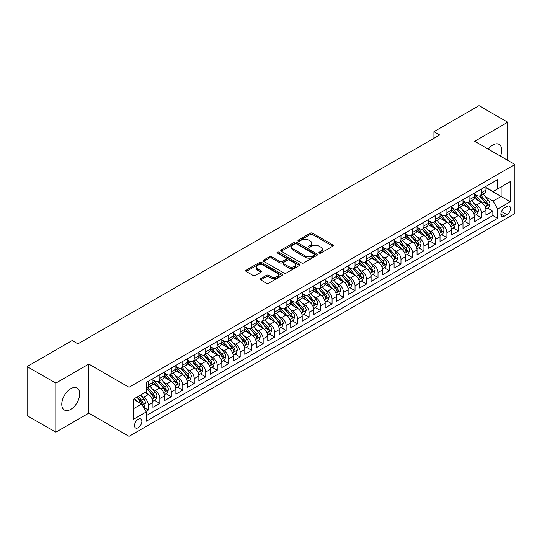 <?xml version="1.0" encoding="UTF-8"?>
<svg xmlns="http://www.w3.org/2000/svg" width="542" height="542" viewBox="0 0 542 542"><rect width="100%" height="100%" fill="white"/><g stroke="black" fill="none" stroke-linecap="round" stroke-linejoin="round"><path stroke-width="0.81" d="M319.238 253.1A1.118 0.644 0 0 0 320.817 253.1L332.795 246.183A1.592 0.921 0 0 0 333.262 245.533A1.592 0.921 0 0 0 332.795 244.882L312.504 233.168A1.592 0.921 0 0 0 310.248 233.168L298.269 240.086A1.118 0.644 0 0 0 297.944 240.54A1.118 0.644 0 0 0 298.269 240.994A1.118 0.644 0 0 0 299.848 240.994L301.399 240.099A5.102 2.947 0 0 1 308.615 240.099L310.302 241.075A5.102 2.947 0 0 1 311.799 243.162A5.102 2.947 0 0 1 310.302 245.241L308.757 246.136A1.118 0.644 0 0 0 308.425 246.59A1.118 0.644 0 0 0 308.757 247.05A1.118 0.644 0 0 0 310.336 247.05L311.88 246.149A5.102 2.947 0 0 1 319.096 246.149L320.789 247.132A5.102 2.947 0 0 1 322.28 249.212A5.102 2.947 0 0 1 320.789 251.292L319.238 252.186A1.118 0.644 0 0 0 318.913 252.647A1.118 0.644 0 0 0 319.238 253.1L319.238 252.186M70.738 409.393A12.669 7.317 120 0 0 79.017 398.228A12.669 7.317 120 0 0 77.072 388.079A12.669 7.317 120 0 0 70.738 388.709A12.669 7.317 120 0 0 62.465 399.867A12.669 7.317 120 0 0 64.41 410.023A12.669 7.317 120 0 0 70.738 409.393M500.503 156.191A12.669 7.317 120 0 0 499.128 144.409A12.669 7.317 120 0 0 492.793 145.039A12.669 7.317 120 0 0 488.24 149.104M138.21 427.726A5.196 3.001 120 0 0 141.604 423.146A5.196 3.001 120 0 0 140.812 418.986A5.196 3.001 120 0 0 138.21 419.244A5.196 3.001 120 0 0 134.816 423.824A5.196 3.001 120 0 0 135.615 427.984A5.196 3.001 120 0 0 138.21 427.726M260.763 278.595A1.592 0.921 0 0 0 260.296 279.245A1.592 0.921 0 0 0 260.763 279.896L266.454 283.181A1.592 0.921 0 0 0 268.71 283.181L282.009 275.505A1.592 0.921 0 0 0 282.477 274.855A1.592 0.921 0 0 0 282.009 274.205L261.718 262.491A1.592 0.921 0 0 0 259.462 262.491L246.163 270.167A1.592 0.921 0 0 0 245.695 270.817A1.592 0.921 0 0 0 246.163 271.467L253.039 275.438A1.592 0.921 0 0 0 255.296 275.438L260.987 272.152A1.592 0.921 0 0 0 261.454 271.501A1.592 0.921 0 0 0 260.987 270.851L257.579 268.879A4.261 2.459 0 0 1 256.325 267.138A4.261 2.459 0 0 1 258.961 264.869A4.261 2.459 0 0 1 263.608 265.404L276.969 273.114A4.261 2.459 0 0 1 278.215 274.855A4.261 2.459 0 0 1 275.58 277.131A4.261 2.459 0 0 1 270.932 276.596L268.71 275.309A1.592 0.921 0 0 0 266.454 275.309L260.763 278.595L260.763 279.896L266.454 276.637L266.454 275.309M88.827 364.075L55.812 383.14L27.1 366.561L27.1 415.626L55.812 432.204L88.827 413.139L129.023 436.351L129.023 387.279L88.827 364.075L88.827 413.139M507.725 160.351L507.725 122.228L474.704 141.293L514.9 164.497L129.023 387.279M507.725 122.228L479.013 105.649L433.932 131.679L433.932 138.305M27.1 366.561L72.174 340.539L77.919 343.852L439.677 134.992L433.932 131.679M301.515 262.945A1.592 0.921 0 0 0 303.764 262.945L317.07 255.262A1.592 0.921 0 0 0 317.537 254.611A1.592 0.921 0 0 0 317.07 253.961L296.779 242.247A1.592 0.921 0 0 0 294.523 242.247L281.223 249.93A1.592 0.921 0 0 0 280.756 250.58A1.592 0.921 0 0 0 281.223 251.231L301.515 262.945M277.775 253.344A1.118 0.644 0 0 1 278.913 253.5L278.913 252.172L299.536 264.083A1.592 0.921 0 0 1 300.004 264.733A1.592 0.921 0 0 1 299.536 265.384L286.237 273.066A1.592 0.921 0 0 1 283.981 273.066L263.69 261.352L263.69 260.045A1.592 0.921 0 0 0 263.222 260.695A1.592 0.921 0 0 0 263.69 261.352M263.69 260.045L269.388 256.759A1.592 0.921 0 0 1 271.637 256.759L279.868 261.515A1.592 0.921 0 0 0 282.125 261.515L285.898 259.333A1.592 0.921 0 0 0 286.366 258.683A1.592 0.921 0 0 0 285.898 258.033L277.335 253.087A1.118 0.644 0 0 1 277.003 252.626A1.118 0.644 0 0 1 277.694 252.03A1.118 0.644 0 0 1 278.913 252.172M145.934 411.398L148.318 410.023L143.549 407.272M140.839 395.565L143.725 397.225A6.497 3.753 60 0 1 148.318 405.186L152.912 402.53L152.912 407.374L159.802 403.397L154.578 400.375M152.322 388.932L155.208 390.599A6.497 3.753 60 0 1 159.802 398.553L164.395 395.904L164.395 400.741L171.286 396.764L166.062 393.749M163.813 382.3L166.692 383.966A6.497 3.753 60 0 1 171.286 391.92L175.879 389.271L175.879 394.109L182.769 390.132L177.546 387.117M175.296 375.674L178.176 377.334A6.497 3.753 60 0 1 182.769 385.294L187.363 382.638L187.363 387.483L194.253 383.506L189.029 380.484M186.78 369.041L189.659 370.708A6.497 3.753 60 0 1 194.253 378.662L198.846 376.012L198.846 380.85L205.743 376.873L200.513 373.858M198.264 362.408L201.143 364.075A6.497 3.753 60 0 1 205.743 372.029L210.337 369.38L210.337 374.217L217.227 370.24L211.997 367.225M209.747 355.782L212.633 357.442A6.497 3.753 60 0 1 217.227 365.403L221.82 362.747L221.82 367.591L228.71 363.614L223.48 360.593M221.231 349.15L224.117 350.816A6.497 3.753 60 0 1 228.71 358.77L233.304 356.121L233.304 360.958L240.194 356.982L234.971 353.967M232.714 342.517L235.601 344.184A6.497 3.753 60 0 1 240.194 352.137L244.788 349.488L244.788 354.326L251.678 350.349L246.454 347.334M244.198 335.891L247.084 337.551A6.497 3.753 60 0 1 251.678 345.511L256.271 342.856L256.271 347.7L263.161 343.723L257.938 340.701M255.682 329.258L258.568 330.925A6.497 3.753 60 0 1 263.161 338.879L267.755 336.23L267.755 341.067L274.645 337.09L269.421 334.075M267.172 322.625L270.052 324.292A6.497 3.753 60 0 1 274.645 332.246L279.238 329.597L279.238 334.434L286.129 330.457L280.905 327.443M278.656 316L281.535 317.659A6.497 3.753 60 0 1 286.129 325.62L290.722 322.964L290.722 327.808L297.612 323.831L292.389 320.81M290.139 309.367L293.019 311.033A6.497 3.753 60 0 1 297.612 318.987L302.206 316.338L302.206 321.176L309.103 317.199L303.872 314.184M301.623 302.734L304.502 304.401A6.497 3.753 60 0 1 309.103 312.355L313.696 309.706L313.696 314.543L320.586 310.566L315.356 307.551M313.107 296.108L315.993 297.768A6.497 3.753 60 0 1 320.586 305.729L325.18 303.073L325.18 307.917L332.07 303.94L326.84 300.918M324.59 289.475L327.476 291.142A6.497 3.753 60 0 1 332.07 299.096L336.663 296.447L336.663 301.284L343.553 297.307L338.33 294.292M336.074 282.843L338.96 284.509A6.497 3.753 60 0 1 343.553 292.463L348.147 289.814L348.147 294.652L355.037 290.675L349.814 287.66M347.558 276.217L350.444 277.877A6.497 3.753 60 0 1 355.037 285.837L359.631 283.181L359.631 288.026L366.521 284.049L361.297 281.027M359.041 269.584L361.927 271.251A6.497 3.753 60 0 1 366.521 279.205L371.114 276.555L371.114 281.393L378.004 277.416L372.781 274.401M370.532 262.951L373.411 264.618A6.497 3.753 60 0 1 378.004 272.572L382.598 269.923L382.598 274.76L389.488 270.783L384.264 267.768M382.015 256.325L384.895 257.985A6.497 3.753 60 0 1 389.488 265.946L394.081 263.29L394.081 268.134L400.972 264.157L395.748 261.136M393.499 249.693L396.378 251.359A6.497 3.753 60 0 1 400.972 259.313L405.572 256.664L405.572 261.501L412.462 257.525L407.232 254.51M404.982 243.06L407.869 244.727A6.497 3.753 60 0 1 412.462 252.68L417.055 250.031L417.055 254.869L423.946 250.892L418.715 247.877M416.466 236.434L419.352 238.094A6.497 3.753 60 0 1 423.946 246.054L428.539 243.399L428.539 248.243L435.429 244.266L430.206 241.244M427.95 229.801L430.836 231.468A6.497 3.753 60 0 1 435.429 239.422L440.023 236.773L440.023 241.61L446.913 237.633L441.689 234.618M439.433 223.168L442.319 224.835A6.497 3.753 60 0 1 446.913 232.789L451.506 230.14L451.506 234.977L458.397 231L453.173 227.986M450.917 216.543L453.803 218.202A6.497 3.753 60 0 1 458.397 226.163L462.99 223.507L462.99 228.351L469.88 224.374L464.657 221.353M462.407 209.91L465.287 211.576A6.497 3.753 60 0 1 469.88 219.53L474.474 216.881L474.474 221.719L481.364 217.742L481.364 212.898A6.497 3.753 -120 0 0 476.77 204.944L473.891 203.277M476.14 214.727L481.364 217.742M152.912 402.53A6.497 3.753 -120 0 0 148.318 394.576L144.87 392.584M164.395 395.904A6.497 3.753 -120 0 0 159.802 387.943L152.702 383.844M175.879 389.271A6.497 3.753 -120 0 0 171.286 381.317L164.185 377.212M187.363 382.638A6.497 3.753 -120 0 0 182.769 374.685L175.669 370.586M198.846 376.012A6.497 3.753 -120 0 0 194.253 368.052L187.153 363.953M210.337 369.38A6.497 3.753 -120 0 0 205.743 361.426L198.636 357.32M221.82 362.747A6.497 3.753 -120 0 0 217.227 354.793L210.12 350.694M233.304 356.121A6.497 3.753 -120 0 0 228.71 348.16L221.603 344.062M244.788 349.488A6.497 3.753 -120 0 0 240.194 341.535L233.094 337.429M256.271 342.856A6.497 3.753 -120 0 0 251.678 334.902L244.577 330.803M267.755 336.23A6.497 3.753 -120 0 0 263.161 328.269L256.061 324.17M279.238 329.597A6.497 3.753 -120 0 0 274.645 321.643L267.545 317.537M290.722 322.964A6.497 3.753 -120 0 0 286.129 315.01L279.028 310.912M302.206 316.338A6.497 3.753 -120 0 0 297.612 308.378L290.512 304.279M313.696 309.706A6.497 3.753 -120 0 0 309.103 301.752L301.996 297.646M325.18 303.073A6.497 3.753 -120 0 0 320.586 295.119L313.479 291.02M336.663 296.447A6.497 3.753 -120 0 0 332.07 288.486L324.963 284.387M348.147 289.814A6.497 3.753 -120 0 0 343.553 281.86L336.453 277.755M359.631 283.181A6.497 3.753 -120 0 0 355.037 275.228L347.937 271.129M371.114 276.555A6.497 3.753 -120 0 0 366.521 268.595L359.421 264.496M382.598 269.923A6.497 3.753 -120 0 0 378.004 261.969L370.904 257.863M394.081 263.29A6.497 3.753 -120 0 0 389.488 255.336L382.388 251.237M405.572 256.664A6.497 3.753 -120 0 0 400.972 248.703L393.871 244.605M417.055 250.031A6.497 3.753 -120 0 0 412.462 242.078L405.355 237.972M428.539 243.399A6.497 3.753 -120 0 0 423.946 235.445L416.839 231.346M440.023 236.773A6.497 3.753 -120 0 0 435.429 228.812L428.322 224.713M451.506 230.14A6.497 3.753 -120 0 0 446.913 222.186L439.813 218.08M462.99 223.507A6.497 3.753 -120 0 0 458.397 215.553L451.296 211.455M474.474 216.881A6.497 3.753 -120 0 0 469.88 208.921L462.78 204.822M506.973 206.468L504.446 207.925A5.034 2.906 120 0 0 501.16 212.362A5.034 2.906 120 0 0 501.933 216.4A5.034 2.906 120 0 0 504.446 216.15L506.973 214.693A5.034 2.906 120 0 0 510.266 210.255A5.034 2.906 120 0 0 509.494 206.217A5.034 2.906 120 0 0 506.973 206.468M129.023 436.351L514.9 213.562L514.9 164.497M133.617 408.634L141.658 403.993L146.252 411.947L146.252 421.229L497.671 218.338L497.671 209.056L493.078 201.096L485.375 196.651M146.252 411.947L133.617 419.244L133.617 399.081L146.252 391.791L146.252 382.51L497.671 179.619L497.671 188.901L510.307 181.604L510.307 201.76L497.671 209.056M152.912 379.725L155.208 381.046A6.497 3.753 60 0 0 158.454 381.372L163.047 378.716A6.497 3.753 -120 0 0 164.395 375.742L164.395 372.029M164.395 373.092L166.692 374.42A6.497 3.753 60 0 0 169.944 374.739L174.538 372.09A6.497 3.753 -120 0 0 175.879 369.116L175.879 365.403M175.879 366.46L178.176 367.788A6.497 3.753 60 0 0 181.428 368.113L186.021 365.457A6.497 3.753 -120 0 0 187.363 362.483L187.363 358.77M187.363 359.834L189.659 361.155A6.497 3.753 60 0 0 192.911 361.48L197.505 358.824A6.497 3.753 -120 0 0 198.846 355.85L198.846 352.137M198.846 353.201L201.143 354.529A6.497 3.753 60 0 0 204.395 354.847L208.988 352.198A6.497 3.753 -120 0 0 210.337 349.224L210.337 345.511M210.337 346.568L212.633 347.896A6.497 3.753 60 0 0 215.879 348.221L220.472 345.566A6.497 3.753 -120 0 0 221.82 342.591L221.82 338.879M221.82 339.942L224.117 341.264A6.497 3.753 60 0 0 227.362 341.589L231.956 338.933A6.497 3.753 -120 0 0 233.304 335.959L233.304 332.246M233.304 333.31L235.601 334.638A6.497 3.753 60 0 0 238.846 334.956L243.439 332.307A6.497 3.753 -120 0 0 244.788 329.333L244.788 325.62M244.788 326.677L247.084 328.005A6.497 3.753 60 0 0 250.329 328.33L254.923 325.674A6.497 3.753 -120 0 0 256.271 322.7L256.271 318.987M256.271 320.051L258.568 321.372A6.497 3.753 60 0 0 261.813 321.697L266.413 319.042A6.497 3.753 -120 0 0 267.755 316.067L267.755 312.355M267.755 313.418L270.052 314.746A6.497 3.753 60 0 0 273.303 315.065L277.897 312.416A6.497 3.753 -120 0 0 279.238 309.441L279.238 305.729M279.238 306.786L281.535 308.113A6.497 3.753 60 0 0 284.787 308.439L289.381 305.783A6.497 3.753 -120 0 0 290.722 302.809L290.722 299.096M290.722 300.16L293.019 301.481A6.497 3.753 60 0 0 296.271 301.806L300.864 299.15A6.497 3.753 -120 0 0 302.206 296.176L302.206 292.463M302.206 293.527L304.502 294.855A6.497 3.753 60 0 0 307.754 295.173L312.348 292.524A6.497 3.753 -120 0 0 313.696 289.55L313.696 285.837M313.696 286.894L315.993 288.222A6.497 3.753 60 0 0 319.238 288.547L323.831 285.891A6.497 3.753 -120 0 0 325.18 282.917L325.18 279.205M325.18 280.268L327.476 281.589A6.497 3.753 60 0 0 330.722 281.915L335.315 279.259A6.497 3.753 -120 0 0 336.663 276.284L336.663 272.572M336.663 273.635L338.96 274.963A6.497 3.753 60 0 0 342.205 275.282L346.799 272.633A6.497 3.753 -120 0 0 348.147 269.659L348.147 265.946M348.147 267.003L350.444 268.331A6.497 3.753 60 0 0 353.689 268.656L358.282 266A6.497 3.753 -120 0 0 359.631 263.026L359.631 259.313M359.631 260.377L361.927 261.698A6.497 3.753 60 0 0 365.179 262.023L369.773 259.367A6.497 3.753 -120 0 0 371.114 256.393L371.114 252.68M371.114 253.744L373.411 255.072A6.497 3.753 60 0 0 376.663 255.39L381.256 252.741A6.497 3.753 -120 0 0 382.598 249.767L382.598 246.054M382.598 247.111L384.895 248.439A6.497 3.753 60 0 0 388.147 248.764L392.74 246.109A6.497 3.753 -120 0 0 394.081 243.134L394.081 239.422M394.081 240.485L396.378 241.807A6.497 3.753 60 0 0 399.63 242.132L404.224 239.476A6.497 3.753 -120 0 0 405.572 236.502L405.572 232.789M405.572 233.853L407.869 235.181A6.497 3.753 60 0 0 411.114 235.499L415.707 232.85A6.497 3.753 -120 0 0 417.055 229.876L417.055 226.163M417.055 227.22L419.352 228.548A6.497 3.753 60 0 0 422.597 228.873L427.191 226.217A6.497 3.753 -120 0 0 428.539 223.243L428.539 219.53M428.539 220.594L430.836 221.915A6.497 3.753 60 0 0 434.081 222.24L438.674 219.585A6.497 3.753 -120 0 0 440.023 216.61L440.023 212.898M440.023 213.961L442.319 215.289A6.497 3.753 60 0 0 445.565 215.608L450.158 212.959A6.497 3.753 -120 0 0 451.506 209.984L451.506 206.272M451.506 207.329L453.803 208.656A6.497 3.753 60 0 0 457.048 208.982L461.642 206.326A6.497 3.753 -120 0 0 462.99 203.352L462.99 199.639M462.99 200.703L465.287 202.024A6.497 3.753 60 0 0 468.539 202.349L473.132 199.693A6.497 3.753 -120 0 0 474.474 196.719L474.474 193.006M146.252 415.66L492.847 215.553L492.847 211.109L485.957 215.086L485.957 210.249A6.497 3.753 -120 0 0 481.364 202.295L474.264 198.189M474.474 194.07L476.77 195.398A6.497 3.753 -120 0 0 480.022 195.716A6.497 3.753 -120 0 0 481.364 192.742L481.364 189.029M480.022 195.716L484.616 193.067A6.497 3.753 -120 0 0 485.957 190.093L485.957 186.38M148.318 381.317L148.318 385.03A6.497 3.753 60 0 1 146.97 388.004A6.497 3.753 60 0 1 146.252 388.262M146.97 388.004L151.564 385.348A6.497 3.753 -120 0 0 152.912 382.374L152.912 378.662M159.802 374.685L159.802 378.397A6.497 3.753 60 0 1 158.454 381.372M171.286 368.052L171.286 371.765A6.497 3.753 60 0 1 169.944 374.739M182.769 361.426L182.769 365.139A6.497 3.753 60 0 1 181.428 368.113M194.253 354.793L194.253 358.506A6.497 3.753 60 0 1 192.911 361.48M205.743 348.16L205.743 351.873A6.497 3.753 60 0 1 204.395 354.847M217.227 341.535L217.227 345.247A6.497 3.753 60 0 1 215.879 348.221M228.71 334.902L228.71 338.615A6.497 3.753 60 0 1 227.362 341.589M240.194 328.269L240.194 331.982A6.497 3.753 60 0 1 238.846 334.956M251.678 321.643L251.678 325.356A6.497 3.753 60 0 1 250.329 328.33M263.161 315.01L263.161 318.723A6.497 3.753 60 0 1 261.813 321.697M274.645 308.378L274.645 312.09A6.497 3.753 60 0 1 273.303 315.065M286.129 301.752L286.129 305.464A6.497 3.753 60 0 1 284.787 308.439M297.612 295.119L297.612 298.832A6.497 3.753 60 0 1 296.271 301.806M309.103 288.486L309.103 292.199A6.497 3.753 60 0 1 307.754 295.173M320.586 281.86L320.586 285.573A6.497 3.753 60 0 1 319.238 288.547M332.07 275.228L332.07 278.94A6.497 3.753 60 0 1 330.722 281.915M343.553 268.595L343.553 272.308A6.497 3.753 60 0 1 342.205 275.282M355.037 261.969L355.037 265.682A6.497 3.753 60 0 1 353.689 268.656M366.521 255.336L366.521 259.049A6.497 3.753 60 0 1 365.179 262.023M378.004 248.703L378.004 252.416A6.497 3.753 60 0 1 376.663 255.39M389.488 242.078L389.488 245.79A6.497 3.753 60 0 1 388.147 248.764M400.972 235.445L400.972 239.157A6.497 3.753 60 0 1 399.63 242.132M412.462 228.812L412.462 232.525A6.497 3.753 60 0 1 411.114 235.499M423.946 222.186L423.946 225.899A6.497 3.753 60 0 1 422.597 228.873M435.429 215.553L435.429 219.266A6.497 3.753 60 0 1 434.081 222.24M446.913 208.921L446.913 212.633A6.497 3.753 60 0 1 445.565 215.608M458.397 202.295L458.397 206.007A6.497 3.753 60 0 1 457.048 208.982M469.88 195.662L469.88 199.375A6.497 3.753 60 0 1 468.539 202.349M469.88 219.53L469.88 224.374M458.397 226.163L458.397 231M446.913 232.789L446.913 237.633M435.429 239.422L435.429 244.266M423.946 246.054L423.946 250.892M412.462 252.68L412.462 257.525M400.972 259.313L400.972 264.157M389.488 265.946L389.488 270.783M378.004 272.572L378.004 277.416M366.521 279.205L366.521 284.049M355.037 285.837L355.037 290.675M343.553 292.463L343.553 297.307M332.07 299.096L332.07 303.94M320.586 305.729L320.586 310.566M309.103 312.355L309.103 317.199M297.612 318.987L297.612 323.831M286.129 325.62L286.129 330.457M274.645 332.246L274.645 337.09M263.161 338.879L263.161 343.723M251.678 345.511L251.678 350.349M240.194 352.137L240.194 356.982M228.71 358.77L228.71 363.614M217.227 365.403L217.227 370.24M205.743 372.029L205.743 376.873M194.253 378.662L194.253 383.506M182.769 385.294L182.769 390.132M171.286 391.92L171.286 396.764M159.802 398.553L159.802 403.397M148.318 405.186L148.318 410.023M141.658 403.993L133.617 399.352M493.078 201.096L501.12 196.455L501.12 186.909L510.307 181.604M485.957 187.708L510.307 201.76M485.957 187.437L493.078 191.55L497.671 188.901M55.812 383.14L55.812 432.204M487.624 208.094L492.847 211.109M492.847 215.553L497.671 218.338M319.685 253.256L320.789 252.619A5.102 2.947 0 0 0 322.28 250.54L322.28 249.212M311.799 243.162L311.799 244.483A5.102 2.947 0 0 1 310.302 246.569L309.197 247.206M332.774 246.197L312.504 234.496A1.592 0.921 0 0 0 310.248 234.496L298.717 241.149M317.05 255.275L296.779 243.575A1.592 0.921 0 0 0 294.523 243.575L281.244 251.244M314.252 255.072A1.118 0.644 0 0 0 314.577 254.611A1.118 0.644 0 0 0 314.252 254.157L296.44 243.873A1.118 0.644 0 0 0 294.862 243.873L293.229 244.821A5.102 2.947 0 0 0 291.732 246.901A5.102 2.947 0 0 0 293.229 248.981L305.403 256.014A5.102 2.947 0 0 0 312.612 256.014L314.252 255.072L314.252 256.393A1.118 0.644 0 0 0 314.577 255.939L314.577 254.611M291.732 246.901L291.732 248.229A5.102 2.947 0 0 0 293.229 250.309L293.229 248.981M314.252 256.393L312.612 257.342A5.102 2.947 0 0 1 305.403 257.342L293.229 250.309M263.71 261.359L269.388 258.087L269.388 256.759M286.366 258.683L286.366 260.004A1.592 0.921 0 0 1 285.898 260.655L282.125 262.836A1.592 0.921 0 0 1 279.868 262.836L271.637 258.087A1.592 0.921 0 0 0 269.388 258.087M278.913 253.5L299.516 265.397M288.405 266.44A4.261 2.459 0 0 0 293.053 266.976A4.261 2.459 0 0 0 295.688 264.699A4.261 2.459 0 0 0 294.435 262.958L289.733 260.241A1.592 0.921 0 0 0 287.477 260.241L283.703 262.423A1.592 0.921 0 0 0 283.236 263.073A1.592 0.921 0 0 0 283.703 263.724L288.405 266.44L288.405 267.768A4.261 2.459 0 0 0 293.053 268.304A4.261 2.459 0 0 0 295.688 266.027L295.688 264.699M283.236 263.073L283.236 264.401A1.592 0.921 0 0 0 283.703 265.052L283.703 263.724M288.405 267.768L283.703 265.052M278.215 274.855L278.215 276.183A4.261 2.459 0 0 1 275.58 278.452A4.261 2.459 0 0 1 270.932 277.924L268.71 276.637A1.592 0.921 0 0 0 266.454 276.637M256.325 267.138L256.325 268.466A4.261 2.459 0 0 0 257.579 270.207L257.579 268.879M260.987 270.851L260.987 272.152L257.579 270.207M281.989 275.519L261.718 263.812A1.592 0.921 0 0 0 259.462 263.812L246.183 271.481L246.163 270.167M485.862 209.11L488.83 207.396L489.982 204.083A4.302 2.486 -120 0 0 488.301 200.039L483.058 193.968M482.001 202.715L475.781 195.506A12.425 7.175 -120 0 0 474.474 194.144M478.593 200.689L475.11 196.658A10.312 5.955 -120 0 0 474.474 195.967M479.433 195.953L484.744 202.098A4.302 2.486 60 0 1 486.276 205.059C486.926 205.926 487.38 205.662 487.658 204.266A4.302 2.486 -120 0 0 486.12 201.299L480.876 195.228M479.745 195.852L485.449 202.451A2.195 1.267 60 0 1 486.005 203.311L487.658 204.266M486.276 205.059L486.587 205.574M474.379 215.743L477.346 214.029L478.491 210.709A4.302 2.486 -120 0 0 476.818 206.671L471.574 200.594M470.517 209.341L464.298 202.139A12.425 7.175 -120 0 0 462.99 200.77M467.109 207.322L463.627 203.291A10.312 5.955 -120 0 0 462.99 202.6M467.949 202.579L473.261 208.724A4.302 2.486 60 0 1 474.792 211.692C475.442 212.559 475.896 212.295 476.167 210.899A4.302 2.486 -120 0 0 474.636 207.932L469.386 201.854M468.261 202.484L473.965 209.083A2.195 1.267 60 0 1 474.521 209.944L476.167 210.899M474.792 211.692L475.104 212.2M462.895 222.369L465.863 220.662L467.008 217.342A4.302 2.486 -120 0 0 465.334 213.304L460.083 207.227M459.033 215.973L452.814 208.765A12.425 7.175 -120 0 0 451.506 207.403M455.626 213.948L452.143 209.923A10.312 5.955 -120 0 0 451.506 209.226M456.466 209.212L461.77 215.357A4.302 2.486 60 0 1 463.308 218.324C463.952 219.185 464.413 218.921 464.684 217.525A4.302 2.486 -120 0 0 463.153 214.564L457.902 208.487M456.777 209.11L462.482 215.716A2.195 1.267 60 0 1 463.031 216.57L464.684 217.525M463.308 218.324L463.62 218.833M451.411 229.002L454.379 227.288L455.524 223.975A4.302 2.486 -120 0 0 453.85 219.93L448.6 213.86M447.55 222.606L441.33 215.398A12.425 7.175 -120 0 0 440.023 214.036M444.135 220.58L440.66 216.549A10.312 5.955 -120 0 0 440.023 215.858M444.982 215.845L450.287 221.99A4.302 2.486 60 0 1 451.825 224.95C452.468 225.818 452.929 225.553 453.2 224.158A4.302 2.486 -120 0 0 451.669 221.19L446.418 215.12M445.294 215.743L450.998 222.342A2.195 1.267 60 0 1 451.547 223.202L453.2 224.158M451.825 224.95L452.136 225.465M439.928 235.635L442.895 233.92L444.04 230.601A4.302 2.486 -120 0 0 442.367 226.563L437.116 220.486M436.066 229.232L429.84 222.03A12.425 7.175 -120 0 0 428.539 220.662M432.651 227.213L429.176 223.182A10.312 5.955 -120 0 0 428.539 222.491M433.498 222.471L438.803 228.616A4.302 2.486 60 0 1 440.341 231.583C440.985 232.45 441.445 232.186 441.716 230.79A4.302 2.486 -120 0 0 440.185 227.823L434.935 221.746M433.81 222.376L439.515 228.975A2.195 1.267 60 0 1 440.063 229.835L441.716 230.79M440.341 231.583L440.653 232.091M428.437 242.26L431.412 240.553L432.557 237.233A4.302 2.486 -120 0 0 430.883 233.195L425.633 227.118M424.582 235.865L418.356 228.656A12.425 7.175 -120 0 0 417.055 227.294M421.168 233.839L417.686 229.815A10.312 5.955 -120 0 0 417.055 229.117M422.015 229.103L427.32 235.248A4.302 2.486 60 0 1 428.858 238.216C429.501 239.076 429.962 238.812 430.233 237.416A4.302 2.486 -120 0 0 428.702 234.456L423.451 228.378M422.326 229.002L428.031 235.607A2.195 1.267 60 0 1 428.58 236.461L430.233 237.416M428.858 238.216L429.169 238.724M416.954 248.893L419.921 247.179L421.073 243.866A4.302 2.486 -120 0 0 419.393 239.821L414.149 233.751M413.099 242.498L406.873 235.289A12.425 7.175 -120 0 0 405.572 233.927M409.684 240.472L406.202 236.441A10.312 5.955 -120 0 0 405.572 235.75M410.531 235.736L415.836 241.881A4.302 2.486 60 0 1 417.367 244.842C418.017 245.709 418.478 245.445 418.749 244.049A4.302 2.486 -120 0 0 417.211 241.082L411.967 235.011M410.843 235.635L416.541 242.233A2.195 1.267 60 0 1 417.096 243.094L418.749 244.049M417.367 244.842L417.686 245.357M405.47 255.526L408.438 253.812L409.589 250.492A4.302 2.486 -120 0 0 407.909 246.454L402.665 240.377M401.615 249.124L395.389 241.922A12.425 7.175 -120 0 0 394.081 240.553M398.201 247.105L394.718 243.073A10.312 5.955 -120 0 0 394.081 242.382M399.041 242.362L404.352 248.507A4.302 2.486 60 0 1 405.883 251.474C406.534 252.342 406.995 252.077 407.266 250.682A4.302 2.486 -120 0 0 405.728 247.714L400.484 241.637M399.359 242.267L405.057 248.866A2.195 1.267 60 0 1 405.612 249.727L407.266 250.682M405.883 251.474L406.202 251.983M393.987 262.152L396.954 260.438L398.106 257.125A4.302 2.486 -120 0 0 396.426 253.087L391.182 247.01M390.132 255.756L383.905 248.548A12.425 7.175 -120 0 0 382.598 247.186M386.717 253.731L383.235 249.706A10.312 5.955 -120 0 0 382.598 249.008M387.557 248.995L392.869 255.14A4.302 2.486 60 0 1 394.4 258.107C395.05 258.968 395.511 258.703 395.782 257.308A4.302 2.486 -120 0 0 394.244 254.347L389 248.27M387.869 248.893L393.573 255.499A2.195 1.267 60 0 1 394.129 256.352L395.782 257.308M394.4 258.107L394.712 258.615M382.503 268.785L385.47 267.07L386.615 263.758A4.302 2.486 -120 0 0 384.942 259.713L379.698 253.642M378.641 262.389L372.422 255.18A12.425 7.175 -120 0 0 371.114 253.819M375.233 260.363L371.751 256.332A10.312 5.955 -120 0 0 371.114 255.641M376.073 255.628L381.385 261.772A4.302 2.486 60 0 1 382.916 264.733C383.567 265.6 384.021 265.336 384.298 263.94A4.302 2.486 -120 0 0 382.76 260.973L377.517 254.903M376.385 255.526L382.09 262.125A2.195 1.267 60 0 1 382.645 262.985L384.298 263.94M382.916 264.733L383.228 265.248M371.019 275.417L373.987 273.703L375.132 270.383A4.302 2.486 -120 0 0 373.458 266.346L368.214 260.268M367.158 269.015L360.938 261.813A12.425 7.175 -120 0 0 359.631 260.445M363.75 266.996L360.267 262.965A10.312 5.955 -120 0 0 359.631 262.274M364.59 262.253L369.901 268.398A4.302 2.486 60 0 1 371.433 271.366C372.076 272.233 372.537 271.969 372.808 270.573A4.302 2.486 -120 0 0 371.277 267.606L366.026 261.529M364.901 262.159L370.606 268.757A2.195 1.267 60 0 1 371.162 269.618L372.808 270.573M371.433 271.366L371.744 271.874M359.536 282.043L362.503 280.329L363.648 277.016A4.302 2.486 -120 0 0 361.975 272.978L356.724 266.901M355.674 275.648L349.454 268.439A12.425 7.175 -120 0 0 348.147 267.077M352.259 273.622L348.784 269.598A10.312 5.955 -120 0 0 348.147 268.9M353.106 268.886L358.411 275.031A4.302 2.486 60 0 1 359.949 277.999C360.593 278.859 361.053 278.595 361.324 277.199A4.302 2.486 -120 0 0 359.793 274.238L354.543 268.161M353.418 268.785L359.122 275.39A2.195 1.267 60 0 1 359.671 276.244L361.324 277.199M359.949 277.999L360.261 278.507M348.052 288.676L351.02 286.962L352.164 283.649A4.302 2.486 -120 0 0 350.491 279.604L345.24 273.534M344.19 282.28L337.971 275.072A12.425 7.175 -120 0 0 336.663 273.703M340.776 280.255L337.3 276.224A10.312 5.955 -120 0 0 336.663 275.532M341.623 275.519L346.927 281.664A4.302 2.486 60 0 1 348.465 284.625C349.109 285.492 349.57 285.228 349.841 283.832A4.302 2.486 -120 0 0 348.31 280.864L343.059 274.794M341.934 275.417L347.639 282.016A2.195 1.267 60 0 1 348.188 282.877L349.841 283.832M348.465 284.625L348.777 285.139M336.568 295.309L339.536 293.595L340.681 290.275A4.302 2.486 -120 0 0 339.007 286.237L333.757 280.16M332.707 288.906L326.48 281.704A12.425 7.175 -120 0 0 325.18 280.336M329.292 286.887L325.81 282.856A10.312 5.955 -120 0 0 325.18 282.165M330.139 282.145L335.444 288.29A4.302 2.486 60 0 1 336.982 291.257C337.625 292.124 338.086 291.86 338.357 290.465A4.302 2.486 -120 0 0 336.826 287.497L331.575 281.42M330.451 282.05L336.155 288.649A2.195 1.267 60 0 1 336.704 289.509L338.357 290.465M336.982 291.257L337.293 291.765M325.078 301.935L328.046 300.221L329.197 296.908A4.302 2.486 -120 0 0 327.524 292.87L322.273 286.793M321.223 295.539L314.997 288.33A12.425 7.175 -120 0 0 313.696 286.969M317.808 293.513L314.326 289.489A10.312 5.955 -120 0 0 313.696 288.791M318.655 288.778L323.96 294.923A4.302 2.486 60 0 1 325.498 297.89C326.142 298.75 326.602 298.486 326.873 297.091A4.302 2.486 -120 0 0 325.335 294.13L320.092 288.053M318.967 288.676L324.665 295.282A2.195 1.267 60 0 1 325.22 296.135L326.873 297.091M325.498 297.89L325.81 298.398M313.594 308.567L316.562 306.853L317.714 303.54A4.302 2.486 -120 0 0 316.033 299.496L310.79 293.425M309.739 302.172L303.513 294.963A12.425 7.175 -120 0 0 302.206 293.595M306.325 300.146L302.842 296.115A10.312 5.955 -120 0 0 302.206 295.424M307.172 295.41L312.477 301.555A4.302 2.486 60 0 1 314.008 304.516C314.658 305.383 315.119 305.119 315.39 303.723A4.302 2.486 -120 0 0 313.852 300.756L308.608 294.685M307.483 295.309L313.181 301.908A2.195 1.267 60 0 1 313.737 302.768L315.39 303.723M314.008 304.516L314.326 305.031M302.111 315.2L305.078 313.486L306.23 310.166A4.302 2.486 -120 0 0 304.55 306.128L299.306 300.051M298.256 308.798L292.03 301.596A12.425 7.175 -120 0 0 290.722 300.227M294.841 306.779L291.359 302.748A10.312 5.955 -120 0 0 290.722 302.057M295.681 302.036L300.993 308.181A4.302 2.486 60 0 1 302.524 311.149C303.174 312.016 303.635 311.752 303.906 310.356A4.302 2.486 -120 0 0 302.368 307.389L297.124 301.311M296 301.941L301.698 308.54A2.195 1.267 60 0 1 302.253 309.401L303.906 310.356M302.524 311.149L302.842 311.657M290.627 321.826L293.595 320.112L294.746 316.799A4.302 2.486 -120 0 0 293.066 312.761L287.822 306.684M286.772 315.43L280.546 308.222A12.425 7.175 -120 0 0 279.238 306.86M283.358 313.405L279.875 309.38A10.312 5.955 -120 0 0 279.238 308.683M284.198 308.669L289.509 314.814A4.302 2.486 60 0 1 291.04 317.781C291.691 318.642 292.145 318.378 292.423 316.982A4.302 2.486 -120 0 0 290.885 314.021L285.641 307.944M284.509 308.567L290.214 315.173A2.195 1.267 60 0 1 290.769 316.027L292.423 316.982M291.04 317.781L291.352 318.289M279.144 328.459L282.111 326.745L283.256 323.432A4.302 2.486 -120 0 0 281.583 319.387L276.339 313.317M275.282 322.063L269.062 314.855A12.425 7.175 -120 0 0 267.755 313.486M271.874 320.037L268.392 316.006A10.312 5.955 -120 0 0 267.755 315.315M272.714 315.302L278.026 321.447A4.302 2.486 60 0 1 279.557 324.407C280.207 325.275 280.661 325.01 280.939 323.615A4.302 2.486 -120 0 0 279.401 320.647L274.157 314.577M273.026 315.2L278.73 321.799A2.195 1.267 60 0 1 279.286 322.659L280.939 323.615M279.557 324.407L279.868 324.922M267.66 335.091L270.627 333.377L271.772 330.058A4.302 2.486 -120 0 0 270.099 326.02L264.848 319.943M263.798 328.689L257.579 321.487A12.425 7.175 -120 0 0 256.271 320.119M260.39 326.67L256.908 322.639A10.312 5.955 -120 0 0 256.271 321.948M261.23 321.928L266.535 328.073A4.302 2.486 60 0 1 268.073 331.04C268.717 331.907 269.178 331.643 269.449 330.247A4.302 2.486 -120 0 0 267.917 327.28L262.667 321.203M261.542 321.833L267.247 328.432A2.195 1.267 60 0 1 267.795 329.292L269.449 330.247M268.073 331.04L268.385 331.548M256.176 341.717L259.144 340.003L260.289 336.69A4.302 2.486 -120 0 0 258.615 332.652L253.365 326.575M252.315 335.322L246.095 328.113A12.425 7.175 -120 0 0 244.788 326.751M248.9 333.296L245.424 329.272A10.312 5.955 -120 0 0 244.788 328.574M249.747 328.56L255.052 334.705A4.302 2.486 60 0 1 256.59 337.673C257.233 338.533 257.694 338.269 257.965 336.873A4.302 2.486 -120 0 0 256.434 333.913L251.183 327.835M250.058 328.459L255.763 335.064A2.195 1.267 60 0 1 256.312 335.918L257.965 336.873M256.59 337.673L256.901 338.181M244.693 348.35L247.66 346.636L248.805 343.323A4.302 2.486 -120 0 0 247.132 339.278L241.881 333.208M240.831 341.955L234.611 334.746A12.425 7.175 -120 0 0 233.304 333.377M237.416 339.929L233.941 335.898A10.312 5.955 -120 0 0 233.304 335.207M238.263 335.193L243.568 341.338A4.302 2.486 60 0 1 245.106 344.299C245.75 345.166 246.21 344.902 246.481 343.506A4.302 2.486 -120 0 0 244.95 340.539L239.7 334.468M238.575 335.091L244.279 341.69A2.195 1.267 60 0 1 244.828 342.551L246.481 343.506M245.106 344.299L245.418 344.814M233.209 354.983L236.177 353.269L237.321 349.949A4.302 2.486 -120 0 0 235.648 345.911L230.397 339.834M229.347 348.581L223.121 341.379A12.425 7.175 -120 0 0 221.82 340.01M225.933 346.562L222.45 342.53A10.312 5.955 -120 0 0 221.82 341.839M226.78 341.819L232.084 347.964A4.302 2.486 60 0 1 233.622 350.931C234.266 351.799 234.727 351.534 234.998 350.139A4.302 2.486 -120 0 0 233.467 347.171L228.216 341.094M227.091 341.724L232.796 348.323A2.195 1.267 60 0 1 233.345 349.183L234.998 350.139M233.622 350.931L233.934 351.44M221.719 361.609L224.686 359.895L225.838 356.582A4.302 2.486 -120 0 0 224.164 352.544L218.914 346.467M217.864 355.213L211.637 348.005A12.425 7.175 -120 0 0 210.337 346.643M214.449 353.188L210.967 349.163A10.312 5.955 -120 0 0 210.337 348.465M215.296 348.452L220.601 354.597A4.302 2.486 60 0 1 222.139 357.564C222.782 358.425 223.243 358.16 223.514 356.765A4.302 2.486 -120 0 0 221.976 353.804L216.732 347.727M215.608 348.35L221.305 354.956A2.195 1.267 60 0 1 221.861 355.809L223.514 356.765M222.139 357.564L222.45 358.072M210.235 368.242L213.202 366.527L214.354 363.215A4.302 2.486 -120 0 0 212.674 359.17L207.43 353.099M206.38 361.846L200.154 354.637A12.425 7.175 -120 0 0 198.846 353.269M202.965 359.82L199.483 355.789A10.312 5.955 -120 0 0 198.846 355.098M203.812 355.085L209.117 361.229A4.302 2.486 60 0 1 210.648 364.19C211.299 365.057 211.759 364.793 212.03 363.397A4.302 2.486 -120 0 0 210.492 360.43L205.249 354.36M204.124 354.983L209.822 361.582A2.195 1.267 60 0 1 210.377 362.442L212.03 363.397M210.648 364.19L210.967 364.705M198.751 374.874L201.719 373.16L202.871 369.84A4.302 2.486 -120 0 0 201.19 365.803L195.947 359.725M194.896 368.472L188.67 361.27A12.425 7.175 -120 0 0 187.363 359.902M191.482 366.453L187.999 362.422A10.312 5.955 -120 0 0 187.363 361.731M192.322 361.71L197.634 367.855A4.302 2.486 60 0 1 199.165 370.823C199.815 371.69 200.276 371.426 200.547 370.03A4.302 2.486 -120 0 0 199.009 367.063L193.765 360.986M192.634 361.616L198.338 368.214A2.195 1.267 60 0 1 198.894 369.075L200.547 370.03M199.165 370.823L199.483 371.331M187.268 381.5L190.235 379.786L191.387 376.473A4.302 2.486 -120 0 0 189.707 372.435L184.463 366.358M183.406 375.105L177.187 367.896A12.425 7.175 -120 0 0 175.879 366.534M179.998 373.079L176.516 369.055A10.312 5.955 -120 0 0 175.879 368.357M180.838 368.343L186.15 374.488A4.302 2.486 60 0 1 187.681 377.456C188.331 378.316 188.785 378.052 189.063 376.656A4.302 2.486 -120 0 0 187.525 373.695L182.281 367.618M181.15 368.242L186.855 374.847A2.195 1.267 60 0 1 187.41 375.701L189.063 376.656M187.681 377.456L187.993 377.964M175.784 388.133L178.752 386.419L179.897 383.106A4.302 2.486 -120 0 0 178.223 379.061L172.979 372.991M171.922 381.737L165.703 374.529A12.425 7.175 -120 0 0 164.395 373.16M168.515 379.712L165.032 375.681A10.312 5.955 -120 0 0 164.395 374.989M169.355 374.976L174.666 381.121A4.302 2.486 60 0 1 176.197 384.082C176.848 384.949 177.302 384.684 177.573 383.289A4.302 2.486 -120 0 0 176.042 380.321L170.791 374.251M169.666 374.874L175.371 381.473A2.195 1.267 60 0 1 175.926 382.334L177.573 383.289M176.197 384.082L176.509 384.596M164.301 394.766L167.268 393.052L168.413 389.732A4.302 2.486 -120 0 0 166.74 385.694L161.489 379.617M160.439 388.363L154.219 381.161A12.425 7.175 -120 0 0 152.912 379.793M157.031 386.344L153.549 382.313A10.312 5.955 -120 0 0 152.912 381.622M157.871 381.602L163.176 387.747A4.302 2.486 60 0 1 164.714 390.714C165.357 391.581 165.818 391.317 166.089 389.922A4.302 2.486 -120 0 0 164.558 386.954L159.307 380.877M158.183 381.507L163.887 388.106A2.195 1.267 60 0 1 164.436 388.966L166.089 389.922M164.714 390.714L165.025 391.222M152.817 401.392L155.784 399.678L156.929 396.365A4.302 2.486 -120 0 0 155.256 392.327L150.005 386.25M148.955 394.996L146.211 391.812M145.541 392.97L145.1 392.455M146.387 388.235L151.692 394.38A4.302 2.486 60 0 1 153.23 397.347C153.874 398.207 154.335 397.943 154.605 396.548A4.302 2.486 -120 0 0 153.074 393.587L147.824 387.51M146.699 388.133L152.404 394.739A2.195 1.267 60 0 1 152.952 395.592L154.605 396.548M153.23 397.347L153.542 397.855M143.325 406.873L144.301 406.31L145.446 402.997A4.302 2.486 -120 0 0 143.772 398.953L140.466 395.132M137.383 401.52L134.728 398.445M134.057 399.603L133.617 399.095M136.909 397.184L140.209 401.012A4.302 2.486 60 0 1 141.747 403.973C142.39 404.84 142.851 404.576 143.122 403.18A4.302 2.486 -120 0 0 141.591 400.213L138.285 396.392M137.173 397.029L140.92 401.365A2.195 1.267 60 0 1 141.469 402.225L143.122 403.18M141.747 403.973L142.058 404.488M143.725 397.225L148.318 394.576M155.208 390.599L159.802 387.943M166.692 383.966L171.286 381.317M178.176 377.334L182.769 374.685M189.659 370.708L194.253 368.052M201.143 364.075L205.743 361.426M212.633 357.442L217.227 354.793M224.117 350.816L228.71 348.16M235.601 344.184L240.194 341.535M247.084 337.551L251.678 334.902M258.568 330.925L263.161 328.269M270.052 324.292L274.645 321.643M281.535 317.659L286.129 315.01M293.019 311.033L297.612 308.378M304.502 304.401L309.103 301.752M315.993 297.768L320.586 295.119M327.476 291.142L332.07 288.486M338.96 284.509L343.553 281.86M350.444 277.877L355.037 275.228M361.927 271.251L366.521 268.595M373.411 264.618L378.004 261.969M384.895 257.985L389.488 255.336M396.378 251.359L400.972 248.703M407.869 244.727L412.462 242.078M419.352 238.094L423.946 235.445M430.836 231.468L435.429 228.812M442.319 224.835L446.913 222.186M453.803 218.202L458.397 215.553M465.287 211.576L469.88 208.921M476.77 204.944L481.364 202.295M481.364 192.742L485.957 190.093M148.318 385.03L152.912 382.374M159.802 378.397L164.395 375.742M171.286 371.765L175.879 369.116M182.769 365.139L187.363 362.483M194.253 358.506L198.846 355.85M205.743 351.873L210.337 349.224M217.227 345.247L221.82 342.591M228.71 338.615L233.304 335.959M240.194 331.982L244.788 329.333M251.678 325.356L256.271 322.7M263.161 318.723L267.755 316.067M274.645 312.09L279.238 309.441M286.129 305.464L290.722 302.809M297.612 298.832L302.206 296.176M309.103 292.199L313.696 289.55M320.586 285.573L325.18 282.917M332.07 278.94L336.663 276.284M343.553 272.308L348.147 269.659M355.037 265.682L359.631 263.026M366.521 259.049L371.114 256.393M378.004 252.416L382.598 249.767M389.488 245.79L394.081 243.134M400.972 239.157L405.572 236.502M412.462 232.525L417.055 229.876M423.946 225.899L428.539 223.243M435.429 219.266L440.023 216.61M446.913 212.633L451.506 209.984M458.397 206.007L462.99 203.352M469.88 199.375L474.474 196.719M481.364 212.898L485.957 210.249M501.472 211.509L506.973 214.693M500.889 214.097L504.446 216.15M320.789 252.619L320.789 251.292M308.757 247.05L308.757 246.136M310.302 246.569L310.302 245.241M298.269 240.994L298.269 240.086M310.248 234.496L310.248 233.168M312.504 234.496L312.504 233.168M332.795 246.183L332.795 244.882M281.223 251.231L281.223 249.93M294.523 243.575L294.523 242.247M296.779 243.575L296.779 242.247M317.07 255.262L317.07 253.961M305.403 257.342L305.403 256.014M312.612 257.342L312.612 256.014M271.637 258.087L271.637 256.759M279.868 262.836L279.868 261.515M282.125 262.836L282.125 261.515M285.898 260.655L285.898 259.333M299.536 265.384L299.536 264.083M268.71 276.637L268.71 275.309M270.932 277.924L270.932 276.596M259.462 263.812L259.462 262.491M261.718 263.812L261.718 262.491M282.009 275.505L282.009 274.205M485.205 206.902L489.948 204.165M475.781 195.506L476.371 195.167M486.12 201.299L488.301 200.039M482.692 203.284L484.744 202.098M473.722 213.534L478.464 210.797M464.298 202.139L464.887 201.793M474.636 207.932L476.818 206.671M471.208 209.91L473.261 208.724M462.238 220.167L466.98 217.423M452.814 208.765L453.403 208.426M463.153 214.564L465.334 213.304M459.718 216.543L461.77 215.357M450.754 226.793L455.497 224.056M441.33 215.398L441.92 215.059M451.669 221.19L453.85 219.93M448.234 223.175L450.287 221.99M439.271 233.426L444.013 230.689M429.84 222.03L430.436 221.685M440.185 227.823L442.367 226.563M436.75 229.801L438.803 228.616M427.787 240.059L432.53 237.315M418.356 228.656L418.952 228.317M428.702 234.456L430.883 233.195M425.267 236.434L427.32 235.248M416.297 246.685L421.046 243.947M406.873 235.289L407.469 234.95M417.211 241.082L419.393 239.821M413.783 243.067L415.836 241.881M404.813 253.317L409.562 250.58M395.389 241.922L395.978 241.576M405.728 247.714L407.909 246.454M402.299 249.693L404.352 248.507M393.329 259.95L398.072 257.206M383.905 248.548L384.495 248.209M394.244 254.347L396.426 253.087M390.816 256.325L392.869 255.14M381.846 266.576L386.588 263.839M372.422 255.18L373.011 254.842M382.76 260.973L384.942 259.713M379.332 262.958L381.385 261.772M370.362 273.209L375.105 270.472M360.938 261.813L361.528 261.468M371.277 267.606L373.458 266.346M367.849 269.584L369.901 268.398M358.879 279.841L363.621 277.097M349.454 268.439L350.044 268.1M359.793 274.238L361.975 272.978M356.358 276.217L358.411 275.031M347.395 286.467L352.137 283.73M337.971 275.072L338.56 274.733M348.31 280.864L350.491 279.604M344.875 282.849L346.927 281.664M335.911 293.1L340.654 290.363M326.48 281.704L327.077 281.359M336.826 287.497L339.007 286.237M333.391 289.475L335.444 288.29M324.428 299.733L329.17 296.989M314.997 288.33L315.593 287.992M325.335 294.13L327.524 292.87M321.907 296.108L323.96 294.923M312.937 306.359L317.687 303.622M303.513 294.963L304.109 294.624M313.852 300.756L316.033 299.496M310.424 302.741L312.477 301.555M301.454 312.991L306.203 310.254M292.03 301.596L292.619 301.25M302.368 307.389L304.55 306.128M298.94 309.367L300.993 308.181M289.97 319.624L294.712 316.88M280.546 308.222L281.135 307.883M290.885 314.021L293.066 312.761M287.456 316L289.509 314.814M278.486 326.25L283.229 323.513M269.062 314.855L269.652 314.516M279.401 320.647L281.583 319.387M275.973 322.632L278.026 321.447M267.003 332.883L271.745 330.146M257.579 321.487L258.168 321.142M267.917 327.28L270.099 326.02M264.482 329.258L266.535 328.073M255.519 339.516L260.262 336.772M246.095 328.113L246.685 327.774M256.434 333.913L258.615 332.652M252.999 335.891L255.052 334.705M244.035 346.142L248.778 343.404M234.611 334.746L235.201 334.407M244.95 340.539L247.132 339.278M241.515 342.524L243.568 341.338M232.552 352.774L237.294 350.037M223.121 341.379L223.717 341.033M233.467 347.171L235.648 345.911M230.032 349.15L232.084 347.964M221.068 359.407L225.811 356.663M211.637 348.005L212.234 347.666M221.976 353.804L224.164 352.544M218.548 355.782L220.601 354.597M209.578 366.033L214.327 363.296M200.154 354.637L200.75 354.299M210.492 360.43L212.674 359.17M207.064 362.415L209.117 361.229M198.094 372.666L202.837 369.929M188.67 361.27L189.26 360.925M199.009 367.063L201.19 365.803M195.581 369.041L197.634 367.855M186.611 379.298L191.353 376.554M177.187 367.896L177.776 367.557M187.525 373.695L189.707 372.435M184.097 375.674L186.15 374.488M175.127 385.924L179.869 383.187M165.703 374.529L166.292 374.19M176.042 380.321L178.223 379.061M172.613 382.306L174.666 381.121M163.643 392.557L168.386 389.82M154.219 381.161L154.809 380.816M164.558 386.954L166.74 385.694M161.123 388.932L163.176 387.747M152.16 399.19L156.902 396.446M153.074 393.587L155.256 392.327M149.639 395.565L151.692 394.38M142.2 404.935L145.419 403.079M141.591 400.213L143.772 398.953M138.352 402.083L140.209 401.012"/></g></svg>
